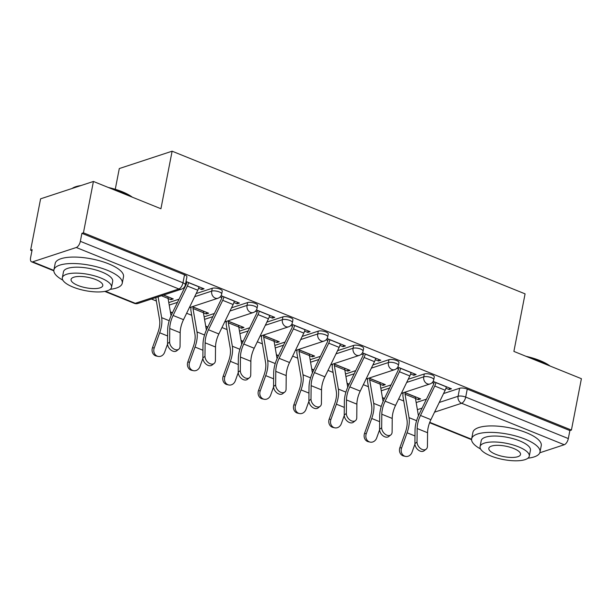 <?xml version="1.0" encoding="UTF-8"?>
<svg xmlns="http://www.w3.org/2000/svg" width="612" height="612" viewBox="0 0 612 612"><rect width="100%" height="100%" fill="white"/><g stroke="black" fill="none" stroke-linecap="round" stroke-linejoin="round"><path stroke-width="0.92" d="M222.255 291.167A5.569 1.836 -169 0 0 219.869 289.094A5.569 1.836 -169 0 0 212.257 288.275L211.706 291.113A5.569 1.836 11 0 1 219.31 291.932A5.569 1.836 11 0 1 221.705 294.005L222.255 291.167M257.591 305.449A5.569 1.836 -169 0 0 255.204 303.376A5.569 1.836 -169 0 0 247.592 302.558L247.041 305.396A5.569 1.836 11 0 1 254.653 306.214A5.569 1.836 11 0 1 257.04 308.287L257.591 305.449M292.934 319.739A5.569 1.836 -169 0 0 290.547 317.659A5.569 1.836 -169 0 0 282.935 316.84L282.384 319.678A5.569 1.836 11 0 1 289.996 320.497A5.569 1.836 11 0 1 292.383 322.578L292.934 319.739M328.277 334.022A5.569 1.836 -169 0 0 325.89 331.949A5.569 1.836 -169 0 0 318.278 331.13L317.727 333.968A5.569 1.836 11 0 1 325.339 334.787A5.569 1.836 11 0 1 327.726 336.86L328.277 334.022M363.62 348.305A5.569 1.836 -169 0 0 361.225 346.231A5.569 1.836 -169 0 0 353.621 345.413L353.063 348.251A5.569 1.836 11 0 1 360.675 349.07A5.569 1.836 11 0 1 363.061 351.143L363.62 348.305M398.955 362.587A5.569 1.836 -169 0 0 396.568 360.514A5.569 1.836 -169 0 0 388.957 359.695L388.406 362.534A5.569 1.836 11 0 1 396.018 363.352A5.569 1.836 11 0 1 398.404 365.433L398.955 362.587M434.298 376.877A5.569 1.836 -169 0 0 431.911 374.804A5.569 1.836 -169 0 0 424.3 373.978L423.749 376.824A5.569 1.836 11 0 1 431.361 377.642A5.569 1.836 11 0 1 433.747 379.715L434.298 376.877M93.422 181.458L160.933 208.746L172.117 151.195L525.081 293.859L513.889 351.41L581.4 378.698L571.417 430.06L83.439 232.82L93.422 181.458L40.599 198.823L30.615 250.186L31.954 250.721M151.455 299.031L156.374 301.02M186.637 313.245L191.717 315.302M221.972 327.535L227.06 329.585M257.315 341.817L262.395 343.868M292.658 356.1L297.738 358.158M328.001 370.39L333.081 372.44M363.337 384.673L368.416 386.723M398.68 398.955L403.759 401.013M115.263 189.292L119.294 168.56L172.117 151.195M30.615 250.186L32.153 249.681L30.6 257.675A5.569 2.67 -68 0 0 31.595 261.829A5.569 2.67 -68 0 0 32.673 261.829L76.263 247.5A5.569 2.67 -68 0 0 80.348 241.327L182.973 282.805A5.569 1.836 11 0 1 185.36 284.878L186.912 276.884A5.569 1.836 11 0 0 184.526 274.803L182.973 282.805A5.569 2.67 -68 0 1 178.888 288.979L76.263 247.5M83.439 232.82L81.901 233.325L80.348 241.327M416.168 402.558L426.426 399.185M443.57 393.547L459.643 388.268L458.082 396.27A5.569 1.836 11 0 1 465.694 397.089L568.318 438.567A5.569 2.67 112 0 1 564.241 444.74L539.799 452.773M568.318 438.567L569.879 430.565L571.417 430.06M380.144 384.237L383.005 385.399L383.311 383.831M383.005 385.399L385.315 384.634L369.074 378.071M410.614 373.978L413.811 375.271L414.117 373.702M413.811 375.271L416.122 374.513L397.792 367.101M344.801 369.954L347.67 371.109L347.968 369.541M347.67 371.109L349.98 370.352L333.739 363.788M375.278 359.695L378.468 360.988L378.774 359.42M378.468 360.988L380.779 360.231L362.449 352.818M309.458 355.671L312.327 356.827L312.633 355.258M312.327 356.827L314.637 356.069L298.396 349.506M339.935 345.413L343.125 346.706L343.431 345.13M343.125 346.706L345.436 345.941L327.106 338.535M274.122 341.381L276.984 342.544L277.29 340.976M276.984 342.544L279.294 341.787L263.053 335.215M304.592 331.13L307.782 332.415L308.088 330.847M307.782 332.415L310.093 331.658L291.763 324.245M238.779 327.099L241.641 328.262L241.947 326.686M241.641 328.262L243.951 327.497L227.71 320.933M269.249 316.84L272.447 318.133L272.753 316.565M272.447 318.133L274.757 317.376L256.428 309.963M203.436 312.816L206.305 313.971L206.604 312.403M206.305 313.971L208.615 313.214L192.375 306.65M233.914 302.558L237.104 303.85L237.41 302.274M237.104 303.85L239.414 303.085L221.085 295.68M168.093 298.534L170.962 299.689L171.268 298.12M170.962 299.689L173.273 298.931L163.626 295.03M198.571 288.275L201.761 289.56L202.067 287.992M201.761 289.56L204.071 288.803L186.01 281.505M168.782 302.565L179.041 299.192M196.184 293.553L212.257 288.275M204.125 316.848L214.384 313.474M231.52 307.844L247.592 302.558M239.468 331.13L249.727 327.757M266.863 322.126L282.935 316.84M274.803 345.42L285.062 342.047M302.206 336.409L318.278 331.13M310.146 359.703L320.405 356.329M337.549 350.699L353.621 345.413M345.489 373.986L355.748 370.612M372.884 364.982L388.957 359.695M380.832 388.268L391.091 384.902M408.227 379.264L424.3 373.978M415.487 398.527L418.348 399.682L418.654 398.114M418.348 399.682L420.658 398.925L404.417 392.361M445.957 388.268L449.147 389.553L449.453 387.985M449.147 389.553L451.457 388.796L433.128 381.391M190.064 307.408L191.028 307.798M225.4 321.69L226.371 322.088M260.743 335.98L261.714 336.37M296.086 350.263L297.057 350.653M331.429 364.545L332.392 364.943M366.764 378.836L367.736 379.226M402.107 393.118L403.078 393.508M432.126 382.676L433.877 383.387M81.901 233.325L184.526 274.803M569.879 430.565L467.254 389.087A5.569 1.836 -169 0 0 459.643 388.268M396.79 368.393L398.534 369.097M361.447 354.111L363.199 354.815M326.104 339.821L327.856 340.532M290.769 325.538L292.513 326.242M255.426 311.256L257.17 311.959M220.083 296.965L221.835 297.677M185.711 283.073L186.492 283.387M417.024 442.017A6.403 4.345 52.3 0 0 420.375 448.382A6.403 4.345 52.3 0 0 426.151 449.193A6.403 4.345 52.3 0 0 427.444 446.232L427.566 432.722L417.147 428.515L417.024 442.017L414.921 443.646L415.043 430.137A20.884 10.021 112 0 1 419.082 414.347L433.35 384.91A3.343 1.607 -68 0 0 433.9 383.28L434.183 381.812M426.151 449.193L424.047 450.822A6.403 4.345 -127.7 0 1 418.271 450.004A6.403 4.345 -127.7 0 1 414.921 443.646M435.92 382.515L435.897 382.622A6.962 3.343 112 0 1 434.757 386.027L420.482 415.456A17.266 8.285 -68 0 0 417.147 428.515M446.339 386.73L446.324 386.83A6.962 3.343 112 0 1 445.176 390.234L430.909 419.671A17.266 8.285 -68 0 0 427.566 432.722M405.465 456.391L403.744 456.024A6.403 5.6 -77.9 0 1 399.881 447.655L401.602 448.022A6.403 5.6 102.1 0 0 405.465 456.391A6.403 5.6 102.1 0 0 412.021 452.237L414.936 444.105M401.602 448.022L407.072 432.761A20.884 10.021 -68 0 0 409.038 417.644L405.045 394.22A3.343 1.607 112 0 1 405.098 392.743L405.121 392.644M418.424 415.762L415.464 398.427A3.343 1.607 112 0 1 415.517 396.959L415.54 396.851M403.224 392.751L403.094 393.409A6.962 3.343 -68 0 0 402.987 396.469L406.98 419.893A17.266 8.285 112 0 1 405.351 432.393L399.881 447.655M381.681 427.734A6.403 4.345 52.3 0 0 385.032 434.099A6.403 4.345 52.3 0 0 390.808 434.91A6.403 4.345 52.3 0 0 392.108 431.95L392.231 418.44L381.804 414.225L381.681 427.734L379.578 429.364L379.7 415.854A20.884 10.021 112 0 1 383.739 400.057L398.007 370.627A3.343 1.607 -68 0 0 398.557 368.998L398.84 367.529M390.808 434.91L388.704 436.54A6.403 4.345 -127.7 0 1 382.928 435.721A6.403 4.345 -127.7 0 1 379.578 429.364M400.577 368.233L400.562 368.34A6.962 3.343 112 0 1 399.414 371.736L385.147 401.174A17.266 8.285 -68 0 0 381.804 414.225M411.004 372.44L410.981 372.547A6.962 3.343 112 0 1 409.833 375.952L395.566 405.381A17.266 8.285 -68 0 0 392.231 418.44M346.346 413.452A6.403 4.345 52.3 0 0 349.697 419.809A6.403 4.345 52.3 0 0 355.473 420.628A6.403 4.345 52.3 0 0 356.765 417.659L356.888 404.157L346.469 399.942L346.346 413.452L344.235 415.074L344.365 401.571A20.884 10.021 112 0 1 348.396 385.774L362.664 356.345A3.343 1.607 -68 0 0 363.214 354.708L363.505 353.246M355.473 420.628L353.361 422.249A6.403 4.345 -127.7 0 1 347.585 421.438A6.403 4.345 -127.7 0 1 344.235 415.074M365.242 353.95L365.219 354.05A6.962 3.343 112 0 1 364.071 357.454L349.804 386.883A17.266 8.285 -68 0 0 346.469 399.942M375.661 358.158L375.638 358.265A6.962 3.343 112 0 1 374.49 361.669L360.223 391.099A17.266 8.285 -68 0 0 356.888 404.157M370.122 442.109L368.401 441.742A6.403 5.6 -77.9 0 1 364.538 433.373L366.259 433.74A6.403 5.6 102.1 0 0 370.122 442.109A6.403 5.6 102.1 0 0 376.678 437.955L379.593 429.815M366.259 433.74L371.729 418.478A20.884 10.021 -68 0 0 373.702 403.362L369.702 379.93A3.343 1.607 112 0 1 369.755 378.461L369.778 378.354M383.081 401.48L380.128 384.145A3.343 1.607 112 0 1 380.182 382.676L380.197 382.569M367.881 378.468L367.758 379.119A6.962 3.343 -68 0 0 367.644 382.186L371.637 405.611A17.266 8.285 112 0 1 370.008 418.103L364.538 433.373M334.779 427.826L333.066 427.451A6.403 5.6 -77.9 0 1 329.202 419.082L330.916 419.457A6.403 5.6 102.1 0 0 334.779 427.826A6.403 5.6 102.1 0 0 341.335 423.665L344.25 415.533M330.916 419.457L336.386 404.188A20.884 10.021 -68 0 0 338.36 389.079L334.366 365.647A3.343 1.607 112 0 1 334.42 364.178L334.435 364.071M347.738 387.197L344.786 369.862A3.343 1.607 112 0 1 344.839 368.386L344.862 368.286M332.546 364.178L332.415 364.836A6.962 3.343 -68 0 0 332.308 367.896L336.302 391.328A17.266 8.285 112 0 1 334.672 403.821L329.202 419.082M526.022 356.314A33.974 11.2 11 0 1 539.914 360.56A33.974 11.2 11 0 1 550.073 366.037M548.849 365.548A34.815 11.475 -169 0 0 540.228 361.187A34.815 11.475 -169 0 0 529.219 357.607M527.949 458.181A34.815 11.475 -169 0 0 539.998 452.1A34.815 11.475 -169 0 0 525.081 439.125A34.815 11.475 -169 0 0 490.786 432.378A34.815 11.475 -169 0 0 471.653 438.812A34.815 11.475 -169 0 0 480.55 448.963M539.998 452.1L541.253 445.643A34.815 11.475 -169 0 0 526.335 432.676A34.815 11.475 -169 0 0 492.033 425.921A34.815 11.475 -169 0 0 472.908 432.363L471.653 438.812M480.068 446.607L481.223 440.671A25.061 8.262 11 0 1 494.993 436.042A25.061 8.262 11 0 1 519.687 440.9A25.061 8.262 11 0 1 530.428 450.241L529.273 456.177A25.061 8.262 -169 0 0 518.532 446.837A25.061 8.262 -169 0 0 493.838 441.971A25.061 8.262 -169 0 0 480.068 446.607A25.061 8.262 -169 0 0 490.809 455.948A25.061 8.262 -169 0 0 515.503 460.805A25.061 8.262 -169 0 0 529.273 456.177M495.743 454.326A16.149 5.324 -169 0 0 511.655 457.462A16.149 5.324 -169 0 0 520.529 454.471A16.149 5.324 -169 0 0 513.606 448.451A16.149 5.324 -169 0 0 497.694 445.322A16.149 5.324 -169 0 0 488.82 448.305A16.149 5.324 -169 0 0 495.743 454.326M78.803 186.262A34.815 11.475 -169 0 0 71.971 188.496L72.874 187.968A33.974 11.2 11 0 1 80.891 185.574M108.27 187.463A33.974 11.2 11 0 1 122.17 191.709A33.974 11.2 11 0 1 132.322 197.179M131.106 196.689A34.815 11.475 -169 0 0 122.477 192.329A34.815 11.475 -169 0 0 111.468 188.756M110.198 289.323A34.815 11.475 -169 0 0 122.247 283.241A34.815 11.475 -169 0 0 107.33 270.274A34.815 11.475 -169 0 0 73.035 263.52A34.815 11.475 -169 0 0 53.91 269.953A34.815 11.475 -169 0 0 62.806 280.112M122.247 283.241L123.502 276.792A34.815 11.475 -169 0 0 108.584 263.818A34.815 11.475 -169 0 0 74.289 257.071A34.815 11.475 -169 0 0 55.164 263.504L53.91 269.953M62.325 277.756L63.472 271.82A25.061 8.262 11 0 1 77.25 267.184A25.061 8.262 11 0 1 101.936 272.042A25.061 8.262 11 0 1 112.685 281.382L111.529 287.319A25.061 8.262 -169 0 0 100.789 277.978A25.061 8.262 -169 0 0 76.095 273.12A25.061 8.262 -169 0 0 62.325 277.756A25.061 8.262 -169 0 0 73.065 287.089A25.061 8.262 -169 0 0 97.759 291.955A25.061 8.262 -169 0 0 111.529 287.319M77.992 285.475A16.149 5.324 -169 0 0 93.904 288.604A16.149 5.324 -169 0 0 102.778 285.62A16.149 5.324 -169 0 0 95.855 279.6A16.149 5.324 -169 0 0 79.942 276.463A16.149 5.324 -169 0 0 71.069 279.454A16.149 5.324 -169 0 0 77.992 285.475M311.003 399.162A6.403 4.345 52.3 0 0 314.354 405.526A6.403 4.345 52.3 0 0 320.13 406.337A6.403 4.345 52.3 0 0 321.422 403.377L321.545 389.867L311.125 385.659L311.003 399.162L308.899 400.791L309.022 387.281A20.884 10.021 112 0 1 313.053 371.492L327.328 342.054A3.343 1.607 -68 0 0 327.879 340.425L328.162 338.956M320.13 406.337L318.026 407.967A6.403 4.345 -127.7 0 1 312.25 407.148A6.403 4.345 -127.7 0 1 308.899 400.791M329.899 339.66L329.876 339.767A6.962 3.343 112 0 1 328.728 343.171L314.461 372.601A17.266 8.285 -68 0 0 311.125 385.659M340.318 343.875L340.295 343.982A6.962 3.343 112 0 1 339.155 347.379L324.88 376.816A17.266 8.285 -68 0 0 321.545 389.867M275.66 384.879A6.403 4.345 52.3 0 0 279.011 391.244A6.403 4.345 52.3 0 0 284.787 392.055A6.403 4.345 52.3 0 0 286.079 389.094L286.209 375.584L275.783 371.369L275.66 384.879L273.556 386.509L273.679 372.999A20.884 10.021 112 0 1 277.718 357.209L291.985 327.772A3.343 1.607 -68 0 0 292.536 326.142L292.819 324.674M284.787 392.055L282.683 393.684A6.403 4.345 -127.7 0 1 276.907 392.866A6.403 4.345 -127.7 0 1 273.556 386.509M294.556 325.377L294.54 325.485A6.962 3.343 112 0 1 293.393 328.881L279.118 358.318A17.266 8.285 -68 0 0 275.783 371.369M304.975 329.593L304.96 329.692A6.962 3.343 112 0 1 303.812 333.096L289.545 362.526A17.266 8.285 -68 0 0 286.209 375.584M240.317 370.597A6.403 4.345 52.3 0 0 243.668 376.954A6.403 4.345 52.3 0 0 249.444 377.772A6.403 4.345 52.3 0 0 250.744 374.804L250.866 361.302L240.447 357.087L240.317 370.597L238.213 372.218L238.336 358.716A20.884 10.021 112 0 1 242.375 342.919L256.642 313.489A3.343 1.607 -68 0 0 257.193 311.852L257.476 310.391M249.444 377.772L247.34 379.394A6.403 4.345 -127.7 0 1 241.564 378.583A6.403 4.345 -127.7 0 1 238.213 372.218M259.213 311.095L259.197 311.194A6.962 3.343 112 0 1 258.05 314.599L243.783 344.028A17.266 8.285 -68 0 0 240.447 357.087M269.64 315.302L269.617 315.41A6.962 3.343 112 0 1 268.469 318.814L254.202 348.243A17.266 8.285 -68 0 0 250.866 361.302M299.444 413.536L297.723 413.169A6.403 5.6 -77.9 0 1 293.859 404.8L295.573 405.167A6.403 5.6 102.1 0 0 299.444 413.536A6.403 5.6 102.1 0 0 306 409.382L308.915 401.25M295.573 405.167L301.043 389.905A20.884 10.021 -68 0 0 303.017 374.789L299.023 351.365A3.343 1.607 112 0 1 299.077 349.896L299.1 349.789M312.403 372.907L309.442 355.572A3.343 1.607 112 0 1 309.496 354.103L309.519 353.996M297.202 349.896L297.072 350.554A6.962 3.343 -68 0 0 296.965 353.614L300.959 377.038A17.266 8.285 112 0 1 299.329 389.538L293.859 404.8M264.101 399.253L262.38 398.886A6.403 5.6 -77.9 0 1 258.516 390.517L260.238 390.884A6.403 5.6 102.1 0 0 264.101 399.253A6.403 5.6 102.1 0 0 270.657 395.1L273.572 386.96M260.238 390.884L265.707 375.623A20.884 10.021 -68 0 0 267.673 360.506L263.68 337.074A3.343 1.607 112 0 1 263.734 335.606L263.757 335.506M277.06 358.624L274.1 341.289A3.343 1.607 112 0 1 274.153 339.821L274.176 339.714M261.86 335.613L261.729 336.263A6.962 3.343 -68 0 0 261.622 339.331L265.616 362.755A17.266 8.285 112 0 1 263.986 375.248L258.516 390.517M228.758 384.971L227.044 384.596A6.403 5.6 -77.9 0 1 223.173 376.235L224.895 376.602A6.403 5.6 102.1 0 0 228.758 384.971A6.403 5.6 102.1 0 0 235.314 380.809L238.229 372.677M224.895 376.602L230.364 361.332A20.884 10.021 -68 0 0 232.338 346.224L228.345 322.792A3.343 1.607 112 0 1 228.391 321.323L228.414 321.216M241.717 344.342L238.764 327.007A3.343 1.607 112 0 1 238.818 325.538L238.833 325.431M226.517 321.331L226.394 321.981A6.962 3.343 -68 0 0 226.279 325.041L230.273 348.473A17.266 8.285 112 0 1 228.643 360.965L223.173 376.235M204.982 356.306A6.403 4.345 52.3 0 0 208.332 362.671A6.403 4.345 52.3 0 0 214.108 363.482A6.403 4.345 52.3 0 0 215.401 360.522L215.523 347.012L205.104 342.804L204.982 356.306L202.878 357.936L203 344.426A20.884 10.021 112 0 1 207.032 328.636L221.299 299.207A3.343 1.607 -68 0 0 221.85 297.57L222.141 296.101M214.108 363.482L211.997 365.112A6.403 4.345 -127.7 0 1 206.221 364.293A6.403 4.345 -127.7 0 1 202.878 357.936M223.877 296.805L223.854 296.912A6.962 3.343 112 0 1 222.707 300.316L208.44 329.746A17.266 8.285 -68 0 0 205.104 342.804M234.297 301.02L234.274 301.127A6.962 3.343 112 0 1 233.126 304.524L218.859 333.961A17.266 8.285 -68 0 0 215.523 347.012M193.415 370.681L191.701 370.314A6.403 5.6 -77.9 0 1 187.838 361.944L189.552 362.312A6.403 5.6 102.1 0 0 193.415 370.681A6.403 5.6 102.1 0 0 199.971 366.527L202.886 358.395M189.552 362.312L195.021 347.05A20.884 10.021 -68 0 0 196.995 331.933L193.002 308.509A3.343 1.607 112 0 1 193.055 307.04L193.071 306.933M206.374 330.059L203.421 312.717A3.343 1.607 112 0 1 203.475 311.248L203.498 311.148M191.181 307.04L191.051 307.698A6.962 3.343 -68 0 0 190.944 310.758L194.937 334.19A17.266 8.285 112 0 1 193.308 346.683L187.838 361.944M169.639 342.024A6.403 4.345 52.3 0 0 172.989 348.389A6.403 4.345 52.3 0 0 178.765 349.2A6.403 4.345 52.3 0 0 180.058 346.239L180.18 332.729L169.761 328.514L169.639 342.024L167.535 343.653L167.657 330.143A20.884 10.021 112 0 1 171.689 314.354L185.964 284.917A3.343 1.607 -68 0 0 186.515 283.287L186.798 281.818M178.765 349.2L176.661 350.829A6.403 4.345 -127.7 0 1 170.886 350.01A6.403 4.345 -127.7 0 1 167.535 343.653M188.534 282.522L188.511 282.629A6.962 3.343 112 0 1 187.364 286.034L173.097 315.463A17.266 8.285 -68 0 0 169.761 328.514M198.954 286.737L198.938 286.837A6.962 3.343 112 0 1 197.791 290.241L183.516 319.671A17.266 8.285 -68 0 0 180.18 332.729M158.08 356.398L156.358 356.031A6.403 5.6 -77.9 0 1 152.495 347.662L154.209 348.029A6.403 5.6 102.1 0 0 158.08 356.398A6.403 5.6 102.1 0 0 164.636 352.244L167.55 344.105M171.039 315.769L168.078 298.434A3.343 1.607 112 0 1 168.132 296.965L168.155 296.858M155.792 297.6L159.594 319.9A17.266 8.285 112 0 1 157.965 332.392L152.495 347.662M154.209 348.029L159.678 332.767A20.884 10.021 -68 0 0 161.652 317.651L158.103 296.843M105.501 291.266L135.298 303.307L178.888 288.979A5.569 4.529 71.8 0 0 181.626 289.109A5.569 5.569 0 0 0 185.36 284.878M32.673 261.829L53.848 270.382M417.376 409.65L422.112 408.097M439.248 402.459L458.082 396.27A5.569 4.529 -108.2 0 0 461.616 403.262L434.551 412.159M429.746 422.326L471.6 439.24M564.241 444.74L461.616 403.262A5.569 2.67 -68 0 0 465.694 397.089L467.254 389.087M169.21 305.082L177.511 302.351M194.647 296.721L211.706 291.113A5.569 4.529 71.8 0 0 215.233 298.105A5.569 4.529 -108.2 0 0 217.971 298.235A5.569 5.569 0 0 0 221.705 294.005M204.553 319.365L212.854 316.633M229.99 311.003L247.041 305.396A5.569 4.529 71.8 0 0 250.568 312.388A5.569 4.529 -108.2 0 0 253.314 312.518A5.569 5.569 0 0 0 257.04 308.287M239.896 333.647L248.189 330.924M265.333 325.286L282.384 319.678A5.569 4.529 71.8 0 0 285.911 326.67A5.569 4.529 -108.2 0 0 288.657 326.8A5.569 5.569 0 0 0 292.383 322.578M275.239 347.937L283.532 345.206M300.676 339.568L317.727 333.968A5.569 4.529 71.8 0 0 321.254 340.961A5.569 4.529 -108.2 0 0 323.993 341.091A5.569 5.569 0 0 0 327.726 336.86M310.575 362.22L318.875 359.489M336.011 353.858L353.063 348.251A5.569 4.529 71.8 0 0 356.597 355.243A5.569 4.529 -108.2 0 0 359.336 355.373A5.569 5.569 0 0 0 363.061 351.143M345.918 376.502L354.218 373.779M371.354 368.141L388.406 362.534A5.569 4.529 71.8 0 0 391.932 369.526A5.569 4.529 -108.2 0 0 394.679 369.656A5.569 5.569 0 0 0 398.404 365.433M381.261 390.785L389.553 388.062M406.697 382.423L423.749 376.824A5.569 4.529 71.8 0 0 427.275 383.816A5.569 4.529 -108.2 0 0 430.022 383.946A5.569 5.569 0 0 0 433.747 379.715M382.378 397.356A5.569 4.529 71.8 0 0 383.693 398.144A5.569 4.529 71.8 0 0 384.55 398.389M347.035 383.066A5.569 4.529 71.8 0 0 348.35 383.854A5.569 4.529 71.8 0 0 349.207 384.107M311.699 368.784A5.569 4.529 71.8 0 0 313.007 369.572A5.569 4.529 71.8 0 0 313.864 369.824M276.356 354.501A5.569 4.529 71.8 0 0 277.672 355.289A5.569 4.529 71.8 0 0 278.521 355.534M241.013 340.211A5.569 4.529 71.8 0 0 242.329 340.999A5.569 4.529 71.8 0 0 243.186 341.251M205.67 325.928A5.569 4.529 71.8 0 0 206.986 326.716A5.569 4.529 71.8 0 0 207.843 326.969M170.335 311.646A5.569 4.529 71.8 0 0 171.643 312.434A5.569 4.529 71.8 0 0 172.5 312.678M138.044 303.437A5.569 4.529 71.8 0 1 135.298 303.307A5.569 2.67 112 0 1 134.219 303.307A5.569 5.569 0 0 0 138.044 303.437L181.626 289.109M446.324 386.83L435.897 382.622M445.176 390.234L434.757 386.027M430.909 419.671L420.482 415.456M405.098 392.743L415.517 396.959M405.045 394.22L415.464 398.427M407.072 432.761L414.99 435.966M409.038 417.644L416.596 420.696M410.981 372.547L400.562 368.34M409.833 375.952L399.414 371.736M395.566 405.381L385.147 401.174M375.638 358.265L365.219 354.05M374.49 361.669L364.071 357.454M360.223 391.099L349.804 386.883M369.755 378.461L380.182 382.676M369.702 379.93L380.128 384.145M371.729 418.478L379.647 421.676M373.702 403.362L381.253 406.414M334.42 364.178L344.839 368.386M334.366 365.647L344.786 369.862M336.386 404.188L344.311 407.393M338.36 389.079L345.918 392.131M340.295 343.982L329.876 339.767M339.155 347.379L328.728 343.171M324.88 376.816L314.461 372.601M304.96 329.692L294.54 325.485M303.812 333.096L293.393 328.881M289.545 362.526L279.118 358.318M269.617 315.41L259.197 311.194M268.469 318.814L258.05 314.599M254.202 348.243L243.783 344.028M299.077 349.896L309.496 354.103M299.023 351.365L309.442 355.572M301.043 389.905L308.968 393.111M303.017 374.789L310.575 377.849M263.734 335.606L274.153 339.821M263.68 337.074L274.1 341.289M265.707 375.623L273.625 378.82M267.673 360.506L275.232 363.559M228.391 321.323L238.818 325.538M228.345 322.792L238.764 327.007M230.364 361.332L238.282 364.538M232.338 346.224L239.889 349.276M234.274 301.127L223.854 296.912M233.126 304.524L222.707 300.316M218.859 333.961L208.44 329.746M193.055 307.04L203.475 311.248M193.002 308.509L203.421 312.717M195.021 347.05L202.947 350.255M196.995 331.933L204.553 334.993M198.938 286.837L188.511 282.629M197.791 290.241L187.364 286.034M183.516 319.671L173.097 315.463M163.473 295.076L168.132 296.965M161.438 295.749L168.078 298.434M159.678 332.767L167.604 335.965M161.652 317.651L169.21 320.703M382.508 398.098A5.569 5.569 0 0 0 384.474 398.542M430.022 383.946L401.396 393.355M347.165 383.816A5.569 5.569 0 0 0 349.131 384.26M394.679 369.656L366.06 379.065M311.822 369.533A5.569 5.569 0 0 0 313.788 369.977M359.336 355.373L330.717 364.783M276.486 355.243A5.569 5.569 0 0 0 278.452 355.687M323.993 341.091L295.374 350.5M241.143 340.961A5.569 5.569 0 0 0 243.109 341.404M288.657 326.8L260.031 336.21M205.8 326.678A5.569 5.569 0 0 0 207.766 327.122M253.314 312.518L224.696 321.927M170.457 312.388A5.569 5.569 0 0 0 172.423 312.839M217.971 298.235L189.353 307.645M31.595 261.829L53.841 270.818M104.774 291.411L134.219 303.307M429.601 422.708L471.584 439.676"/></g></svg>
